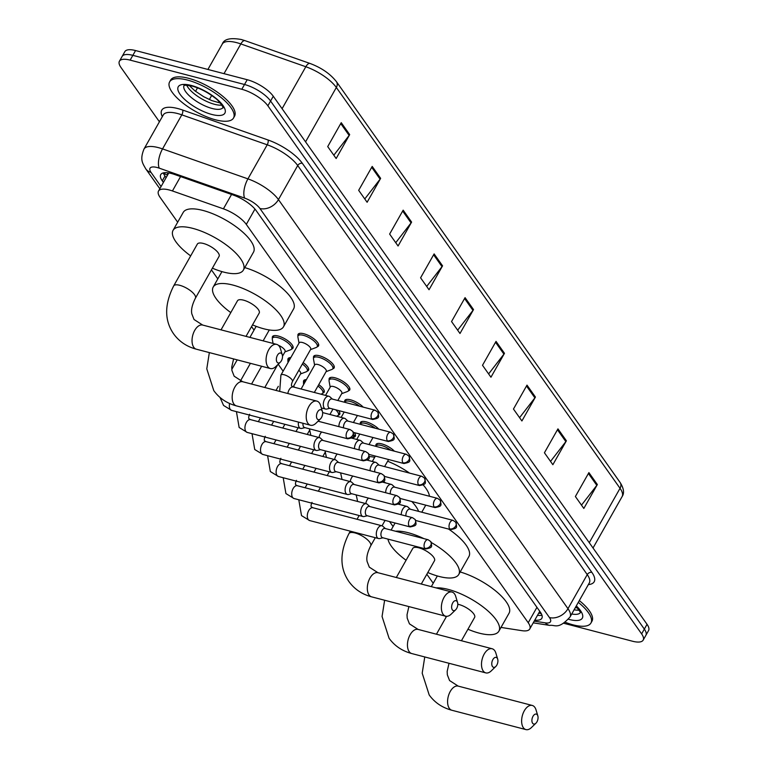 <?xml version="1.0" encoding="UTF-8"?>
<svg xmlns="http://www.w3.org/2000/svg" width="768" height="768" viewBox="0 0 768 768"><rect width="100%" height="100%" fill="white"/><g stroke="black" fill="none" stroke-linecap="round" stroke-linejoin="round"><path stroke-width="1.15" d="M298.013 335.933A11.741 4.147 29.5 0 1 298.08 334.31A11.741 4.147 29.5 0 1 303.802 333.734A11.741 4.147 29.5 0 1 314.707 339.446A11.741 4.147 29.5 0 1 318.528 345.878A11.741 4.147 29.5 0 1 317.174 346.771M313.603 357.965A11.741 4.147 29.5 0 1 313.67 356.342A11.741 4.147 29.5 0 1 319.392 355.757A11.741 4.147 29.5 0 1 330.298 361.478A11.741 4.147 29.5 0 1 334.118 367.91A11.741 4.147 29.5 0 1 332.765 368.803M329.194 379.987A11.741 4.147 29.5 0 1 329.261 378.365A11.741 4.147 29.5 0 1 334.982 377.789A11.741 4.147 29.5 0 1 345.888 383.501A11.741 4.147 29.5 0 1 349.709 389.933A11.741 4.147 29.5 0 1 348.355 390.835M344.784 402.019A11.741 4.147 29.5 0 1 344.861 400.397A11.741 4.147 29.5 0 1 350.573 399.821A11.741 4.147 29.5 0 1 363.206 407.126M360.374 424.051A11.741 4.147 29.5 0 1 360.451 422.429A11.741 4.147 29.5 0 1 366.173 421.853A11.741 4.147 29.5 0 1 378.797 429.149M375.965 446.074A11.741 4.147 29.5 0 1 376.042 444.461A11.741 4.147 29.5 0 1 381.763 443.875A11.741 4.147 29.5 0 1 394.397 451.181M272.429 338.227A11.741 4.147 29.5 0 1 272.496 336.605A11.741 4.147 29.5 0 1 278.218 336.029A11.741 4.147 29.5 0 1 289.123 341.741A11.741 4.147 29.5 0 1 292.944 348.173A11.741 4.147 29.5 0 1 291.59 349.075M303.168 362.592A11.741 4.147 29.5 0 1 308.534 370.205A11.741 4.147 29.5 0 1 307.181 371.098M318.758 384.624A11.741 4.147 29.5 0 1 324.125 392.237A11.741 4.147 29.5 0 1 322.771 393.13M338.63 410.563A11.741 4.147 29.5 0 1 339.715 414.259A11.741 4.147 29.5 0 1 338.371 415.162M354.221 432.595A11.741 4.147 29.5 0 1 355.315 436.291A11.741 4.147 29.5 0 1 353.962 437.194M501.005 627.427L521.981 630.682A22.022 7.786 -150.5 0 0 529.766 628.973A22.022 7.786 -150.5 0 0 528.23 622.733L246.298 224.4A22.022 7.786 -150.5 0 0 223.411 208.838L172.435 190.954A22.022 7.786 -150.5 0 0 169.238 189.974A22.022 7.786 -150.5 0 0 158.515 191.059A22.022 7.786 -150.5 0 0 160.051 197.299L177.677 222.202M158.515 191.059L168.662 173.126A22.022 7.786 29.5 0 1 168.778 172.934M211.43 269.885L217.814 278.899M251.558 326.582L254.035 330.086M278.208 364.243L283.123 371.184M293.654 386.064L294.528 387.293M389.558 521.568L393.091 526.55M426.835 574.234L433.219 583.258M288.019 360.259A11.741 4.147 29.5 0 1 288.086 358.637A11.741 4.147 29.5 0 1 290.813 357.6M303.61 382.291A11.741 4.147 29.5 0 1 303.686 380.669A11.741 4.147 29.5 0 1 306.403 379.632M534.787 620.102A22.022 7.786 -150.5 0 0 541.834 618.298A22.022 7.786 -150.5 0 0 540.288 612.058L256.166 210.614A22.022 7.786 -150.5 0 0 233.28 195.062L174.653 174.499A22.022 7.786 -150.5 0 0 171.466 173.51A22.022 7.786 -150.5 0 0 160.742 174.595A22.022 7.786 -150.5 0 0 162.278 180.845L163.402 182.429M166.109 177.648L164.986 176.054A22.022 7.786 29.5 0 1 163.325 172.906M159.418 121.776L120.96 67.45A22.022 7.786 29.5 0 1 119.424 61.21A22.022 7.786 29.5 0 1 130.147 60.125L241.805 89.28A22.022 7.786 29.5 0 1 267.878 105.811L641.626 633.888A22.022 7.786 29.5 0 1 643.162 640.128A22.022 7.786 29.5 0 1 632.438 641.213L563.76 623.27M119.424 61.21L124.838 51.638A22.022 7.786 29.5 0 1 135.562 50.554L247.21 79.718L244.512 84.499A22.022 7.786 29.5 0 1 270.576 101.03L644.333 629.098A22.022 7.786 29.5 0 1 645.869 635.347A22.022 7.786 29.5 0 0 644.333 629.098L270.576 101.03A22.022 7.786 29.5 0 0 244.512 84.499L132.854 55.344L244.512 84.499L241.805 89.28M122.131 56.429A22.022 7.786 29.5 0 1 132.854 55.344A22.022 7.786 29.5 0 0 122.131 56.429M541.949 615.206A22.022 7.786 29.5 0 1 537.494 615.322M247.21 79.718A22.022 7.786 29.5 0 1 273.283 96.25L647.04 624.317A22.022 7.786 29.5 0 1 648.576 630.557L643.162 640.128M535.43 397.056L521.904 420.96L513.466 409.037L526.992 385.123L535.43 397.056A5.875 4.397 -35.3 0 1 534.893 397.862L526.493 386.006M566.39 440.794L552.864 464.707L544.426 452.774L557.952 428.87L566.39 440.794A5.875 4.397 -35.3 0 1 565.853 441.61L557.453 429.744M597.35 484.541L583.824 508.445L575.386 496.512L588.902 472.608L597.35 484.541A5.875 4.397 -35.3 0 1 596.813 485.347L588.413 473.482M442.56 265.834L429.034 289.738L420.586 277.814L434.112 253.901L442.56 265.834A5.875 4.397 -35.3 0 1 442.013 266.64L433.622 254.784M411.6 222.096L398.074 246L389.635 234.067L403.162 210.163L411.6 222.096A5.875 4.397 -35.3 0 1 411.062 222.902L402.662 211.037M380.64 178.349L367.114 202.262L358.675 190.33L372.202 166.426L380.64 178.349A5.875 4.397 -35.3 0 1 380.102 179.165L371.702 167.299M349.68 134.611L336.154 158.515L327.715 146.592L341.242 122.678L349.68 134.611A5.875 4.397 -35.3 0 1 349.142 135.427L340.742 123.562M504.48 353.318L490.954 377.222L482.506 365.29L496.032 341.386L504.48 353.318A5.875 4.397 -35.3 0 1 503.933 354.125L495.533 342.259M473.52 309.571L459.994 333.485L451.546 321.552L465.072 297.648L473.52 309.571A5.875 4.397 -35.3 0 1 472.973 310.387L464.582 298.522M457.651 330.173L472.973 310.387M488.611 373.92L503.933 354.125M333.821 155.213L349.142 135.427M364.781 198.95L380.102 179.165M395.741 242.698L411.062 222.902M426.691 286.435L442.013 266.64M581.482 505.142L596.813 485.347M550.531 461.395L565.853 441.61M519.571 417.658L534.893 397.862M215.635 119.837A36.701 12.97 29.5 0 1 181.574 101.981A36.701 12.97 29.5 0 1 169.622 81.878A36.701 12.97 29.5 0 1 187.498 80.074A36.701 12.97 29.5 0 1 221.558 97.93A36.701 12.97 29.5 0 1 233.51 118.032A36.701 12.97 29.5 0 1 215.635 119.837M169.622 81.878L170.63 80.083A36.701 12.97 29.5 0 1 188.506 78.278A36.701 12.97 29.5 0 1 222.576 96.134A36.701 12.97 29.5 0 1 234.528 116.237L233.51 118.032M277.066 362.189A5.136 2.89 104.6 0 0 280.368 362.15A5.136 2.89 104.6 0 0 282.278 354.845A5.136 2.89 104.6 0 0 281.798 353.818A5.136 2.89 104.6 0 0 277.459 355.219A5.136 2.89 104.6 0 0 277.066 362.189M280.368 362.15L275.846 366.538A12.48 7.008 -75.4 0 1 270.403 368.544A12.48 7.008 -75.4 0 1 267.802 366.624A12.48 7.008 -75.4 0 1 267.629 352.09A12.48 7.008 -75.4 0 1 276.71 344.39A12.48 7.008 -75.4 0 1 279.302 346.301A12.48 7.008 -75.4 0 1 280.474 348.806L282.278 354.845M173.674 285.917A12.48 4.406 -150.5 0 1 179.75 285.302A12.48 4.406 -150.5 0 1 194.534 294.672A12.48 4.406 -150.5 0 1 195.398 298.205L219.072 256.368A12.48 4.406 -150.5 0 0 215.011 249.533A12.48 4.406 -150.5 0 0 203.424 243.466A12.48 4.406 -150.5 0 0 197.347 244.08L173.674 285.917C164.342 304.483 164.333 320.486 173.664 333.926C179.213 341.568 186.778 346.656 196.358 349.2L270.403 368.544M190.666 255.888A40.378 14.275 29.5 0 1 173.069 230.342A40.378 14.275 29.5 0 1 192.73 228.355A40.378 14.275 29.5 0 1 230.208 247.997A40.378 14.275 29.5 0 1 243.35 270.106A40.378 14.275 29.5 0 1 223.69 272.093A40.378 14.275 29.5 0 1 212.39 268.186M173.069 230.342L183.216 212.41A40.378 14.275 29.5 0 1 202.877 210.422A40.378 14.275 29.5 0 1 240.346 230.064A40.378 14.275 29.5 0 1 253.498 252.173L243.35 270.106M317.194 418.886A5.136 2.89 104.6 0 0 320.506 418.848A5.136 2.89 104.6 0 0 322.416 411.552A5.136 2.89 104.6 0 0 321.926 410.525A5.136 2.89 104.6 0 0 317.597 411.917A5.136 2.89 104.6 0 0 317.194 418.886M320.506 418.848L315.974 423.235A12.48 7.008 -75.4 0 1 310.531 425.242A12.48 7.008 -75.4 0 1 307.939 423.331A12.48 7.008 -75.4 0 1 307.757 408.797A12.48 7.008 -75.4 0 1 316.838 401.098A12.48 7.008 -75.4 0 1 319.44 403.008A12.48 7.008 -75.4 0 1 320.602 405.504L322.416 411.552M246.019 336.374L259.2 313.075A12.48 4.406 -150.5 0 0 255.139 306.24A12.48 4.406 -150.5 0 0 243.562 300.163A12.48 4.406 -150.5 0 0 237.485 300.778L221.03 329.856M230.794 312.595A40.378 14.275 29.5 0 1 213.206 287.05A40.378 14.275 29.5 0 1 232.867 285.053A40.378 14.275 29.5 0 1 270.336 304.704A40.378 14.275 29.5 0 1 283.488 326.813A40.378 14.275 29.5 0 1 263.818 328.8A40.378 14.275 29.5 0 1 252.518 324.883M244.762 267.61A40.378 14.275 29.5 0 1 281.232 287.395A40.378 14.275 29.5 0 1 293.626 308.88L283.488 326.813M452.342 609.84A5.136 2.89 104.6 0 0 455.654 609.802A5.136 2.89 104.6 0 0 457.555 602.496A5.136 2.89 104.6 0 0 457.075 601.469A5.136 2.89 104.6 0 0 452.736 602.87A5.136 2.89 104.6 0 0 452.342 609.84M455.654 609.802L451.123 614.189A12.48 7.008 -75.4 0 1 445.68 616.195A12.48 7.008 -75.4 0 1 443.088 614.275A12.48 7.008 -75.4 0 1 442.906 599.75A12.48 7.008 -75.4 0 1 451.987 592.042A12.48 7.008 -75.4 0 1 454.579 593.962A12.48 7.008 -75.4 0 1 455.75 596.458L457.555 602.496M356.218 495.322A40.378 14.275 29.5 0 1 355.661 494.755M369.302 456.557A40.378 14.275 29.5 0 1 374.688 457.277M383.386 481.747A40.378 14.275 29.5 0 1 385.91 482.986M411.821 501.514A40.378 14.275 29.5 0 1 418.608 511.373M387.629 461.232A40.378 14.275 29.5 0 1 409.507 473.088M423.245 484.982A40.378 14.275 29.5 0 1 429.437 496.253M492.48 666.538A5.136 2.89 104.6 0 0 495.782 666.499A5.136 2.89 104.6 0 0 497.693 659.203A5.136 2.89 104.6 0 0 497.213 658.176A5.136 2.89 104.6 0 0 492.874 659.578A5.136 2.89 104.6 0 0 492.48 666.538M495.782 666.499L491.251 670.886A12.48 7.008 -75.4 0 1 485.818 672.893A12.48 7.008 -75.4 0 1 483.216 670.982A12.48 7.008 -75.4 0 1 483.043 656.448A12.48 7.008 -75.4 0 1 492.125 648.749A12.48 7.008 -75.4 0 1 494.717 650.659A12.48 7.008 -75.4 0 1 495.888 653.155L497.693 659.203M421.296 584.026L434.486 560.726A12.48 4.406 -150.5 0 0 430.426 553.891A12.48 4.406 -150.5 0 0 418.838 547.814A12.48 4.406 -150.5 0 0 412.762 548.429L396.317 577.507M431.328 542.544A40.378 14.275 29.5 0 1 458.765 574.464A40.378 14.275 29.5 0 1 439.104 576.451A40.378 14.275 29.5 0 1 427.805 572.534M406.08 560.246A40.378 14.275 29.5 0 1 387.946 539.107M395.539 531.226A40.378 14.275 29.5 0 1 408.144 532.704A40.378 14.275 29.5 0 1 423.888 538.627M448.608 529.075A40.378 14.275 29.5 0 1 468.912 556.531L458.765 574.464M532.608 723.245A5.136 2.89 104.6 0 0 535.92 723.206A5.136 2.89 104.6 0 0 537.83 715.901A5.136 2.89 104.6 0 0 537.341 714.874A5.136 2.89 104.6 0 0 533.011 716.275A5.136 2.89 104.6 0 0 532.608 723.245M535.92 723.206L531.389 727.594A12.48 7.008 -75.4 0 1 525.946 729.6A12.48 7.008 -75.4 0 1 523.354 727.69A12.48 7.008 -75.4 0 1 523.171 713.155A12.48 7.008 -75.4 0 1 532.253 705.446A12.48 7.008 -75.4 0 1 534.845 707.366A12.48 7.008 -75.4 0 1 536.016 709.862L537.83 715.901M461.434 640.733L474.614 617.424A12.48 4.406 -150.5 0 0 470.554 610.598A12.48 4.406 -150.5 0 0 458.976 604.522A12.48 4.406 -150.5 0 0 457.786 604.253M436.09 587.894A40.378 14.275 29.5 0 1 448.282 589.411A40.378 14.275 29.5 0 1 485.75 609.062A40.378 14.275 29.5 0 1 498.893 631.162A40.378 14.275 29.5 0 1 479.232 633.149A40.378 14.275 29.5 0 1 467.933 629.242M446.208 616.954A40.378 14.275 29.5 0 1 444.922 615.994M460.176 571.968A40.378 14.275 29.5 0 1 496.646 591.754A40.378 14.275 29.5 0 1 509.04 613.238L498.893 631.162M578.294 602.371A36.701 12.97 29.5 0 1 590.938 623.03A36.701 12.97 29.5 0 1 573.062 624.845A36.701 12.97 29.5 0 1 565.277 622.291M579.312 600.586A36.701 12.97 29.5 0 1 591.955 621.245L590.938 623.03M298.483 422.093A6.605 3.715 104.6 0 0 299.251 427.392A6.605 3.715 104.6 0 0 300.624 428.41A6.605 3.715 104.6 0 0 301.709 428.41L304.982 427.651M303.024 423.283A4.771 2.678 104.6 0 0 303.619 426.816A4.771 2.678 104.6 0 0 304.608 427.555L347.741 438.816C354.845 437.338 354.077 437.069 352.848 431.443A4.771 3.571 -35.3 0 1 352.771 435.197A4.771 3.571 144.7 0 1 346.752 438.086A4.771 2.678 104.6 0 0 347.741 438.816M273.062 343.44L272.314 339.35A11.011 3.888 29.5 0 1 272.458 338.16A11.011 3.888 29.5 0 1 277.824 337.622A11.011 3.888 29.5 0 1 288.048 342.979A11.011 3.888 29.5 0 1 291.629 349.008A11.011 3.888 29.5 0 1 290.698 349.747L284.928 351.917M322.992 440.448L320.496 438.182A6.605 3.715 104.6 0 0 319.555 437.654A6.605 3.715 104.6 0 0 315.35 440.467A6.605 3.715 104.6 0 0 314.842 449.424A6.605 3.715 104.6 0 0 316.214 450.432A6.605 3.715 104.6 0 0 317.299 450.442L320.582 449.683M362.342 460.118A4.771 2.678 104.6 0 1 362.275 454.56A4.771 2.678 104.6 0 1 365.75 451.613L322.618 440.352A4.771 2.678 104.6 0 0 319.584 442.378A4.771 2.678 104.6 0 0 319.21 448.848A4.771 2.678 104.6 0 0 320.208 449.578L363.341 460.848C370.435 459.36 369.667 459.101 368.438 453.475A4.771 3.571 -35.3 0 1 368.362 457.229A4.771 3.571 144.7 0 1 362.342 460.118A4.771 2.678 104.6 0 0 363.341 460.848M278.448 345.341A6.605 2.333 29.5 0 1 285.091 351.619L282.499 356.198M288.096 362.4L287.904 361.373A11.011 3.888 29.5 0 1 288.058 360.192A11.011 3.888 29.5 0 1 289.872 359.261M338.582 462.48L336.096 460.205A6.605 3.715 104.6 0 0 335.146 459.677A6.605 3.715 104.6 0 0 330.941 462.499A6.605 3.715 104.6 0 0 330.432 471.456A6.605 3.715 104.6 0 0 331.805 472.464A6.605 3.715 104.6 0 0 332.89 472.474L336.173 471.706M377.933 482.141A4.771 2.678 104.6 0 1 377.866 476.592A4.771 2.678 104.6 0 1 381.341 473.645L338.208 462.374A4.771 2.678 104.6 0 0 335.174 464.41A4.771 2.678 104.6 0 0 334.8 470.88A4.771 2.678 104.6 0 0 335.798 471.61L378.931 482.88C386.026 481.392 385.258 481.123 384.029 475.507A4.771 3.571 -35.3 0 1 383.952 479.261A4.771 3.571 144.7 0 1 377.933 482.141A4.771 2.678 104.6 0 0 378.931 482.88M298.819 370.282A6.605 2.333 29.5 0 1 300.682 373.651L293.165 386.928M302.362 364.022A11.011 3.888 29.5 0 1 307.219 371.04A11.011 3.888 29.5 0 1 306.288 371.779L300.518 373.949M303.686 384.432L303.494 383.405A11.011 3.888 29.5 0 1 303.648 382.224A11.011 3.888 29.5 0 1 305.462 381.283M354.173 484.502L351.686 482.237A6.605 3.715 104.6 0 0 350.736 481.709A6.605 3.715 104.6 0 0 346.531 484.522A6.605 3.715 104.6 0 0 346.022 493.478A6.605 3.715 104.6 0 0 347.395 494.496A6.605 3.715 104.6 0 0 348.48 494.496L351.763 493.738M393.533 504.173A4.771 2.678 104.6 0 1 393.456 498.614A4.771 2.678 104.6 0 1 396.931 495.667L353.798 484.406A4.771 2.678 104.6 0 0 350.765 486.442A4.771 2.678 104.6 0 0 350.39 492.912A4.771 2.678 104.6 0 0 351.389 493.642L394.522 504.902C401.616 503.424 400.858 503.155 399.619 497.53A4.771 3.571 -35.3 0 1 399.542 501.283A4.771 3.571 144.7 0 1 393.533 504.173A4.771 2.678 104.6 0 0 394.522 504.902M317.952 386.054A11.011 3.888 29.5 0 1 322.81 393.072A11.011 3.888 29.5 0 1 321.878 393.802L320.89 394.176M369.763 506.534L367.277 504.269A6.605 3.715 104.6 0 0 366.326 503.741A6.605 3.715 104.6 0 0 362.122 506.554A6.605 3.715 104.6 0 0 361.613 515.51A6.605 3.715 104.6 0 0 362.986 516.528A6.605 3.715 104.6 0 0 364.07 516.528L367.354 515.77M409.123 526.205A4.771 2.678 104.6 0 1 409.056 520.646A4.771 2.678 104.6 0 1 412.522 517.699L369.389 506.438A4.771 2.678 104.6 0 0 366.355 508.464A4.771 2.678 104.6 0 0 365.99 514.934A4.771 2.678 104.6 0 0 366.979 515.674L410.112 526.934C417.216 525.456 416.448 525.187 415.21 519.562A4.771 3.571 -35.3 0 1 415.133 523.315A4.771 3.571 144.7 0 1 409.123 526.205A4.771 2.678 104.6 0 0 410.112 526.934M335.654 409.786A11.011 3.888 29.5 0 1 338.4 415.094A11.011 3.888 29.5 0 1 337.469 415.834L336.48 416.208M385.354 528.566L382.867 526.291A6.605 3.715 104.6 0 0 381.917 525.773A6.605 3.715 104.6 0 0 377.722 528.586A6.605 3.715 104.6 0 0 377.203 537.542A6.605 3.715 104.6 0 0 378.576 538.55A6.605 3.715 104.6 0 0 379.661 538.56L382.944 537.802M424.714 548.237A4.771 2.678 104.6 0 1 424.646 542.678A4.771 2.678 104.6 0 1 428.112 539.731L384.979 528.47A4.771 2.678 104.6 0 0 381.946 530.496A4.771 2.678 104.6 0 0 381.581 536.966A4.771 2.678 104.6 0 0 382.57 537.696L425.702 548.966C432.806 547.478 432.038 547.219 430.8 541.594A4.771 3.571 -35.3 0 1 430.733 545.347A4.771 3.571 144.7 0 1 424.714 548.237A4.771 2.678 104.6 0 0 425.702 548.966M353.693 434.746A11.011 3.888 29.5 0 1 354 437.126A11.011 3.888 29.5 0 1 353.059 437.866L352.08 438.23M280.915 375.091L299.174 342.816A6.605 2.333 29.5 0 1 302.39 342.49A6.605 2.333 29.5 0 1 308.525 345.706A6.605 2.333 29.5 0 1 310.675 349.325L292.416 381.6A6.605 2.333 29.5 0 0 291.782 379.498A6.605 2.333 29.5 0 0 284.131 374.765A6.605 2.333 29.5 0 0 280.915 375.091L279.696 391.392M332.371 399.072L329.885 396.806A6.605 3.715 104.6 0 0 328.934 396.278A6.605 3.715 104.6 0 0 324.73 399.091A6.605 3.715 104.6 0 0 325.594 409.056A6.605 3.715 104.6 0 0 326.678 409.066L329.962 408.307M299.011 343.114L297.898 337.046A11.011 3.888 29.5 0 1 298.042 335.866A11.011 3.888 29.5 0 1 303.408 335.328A11.011 3.888 29.5 0 1 313.622 340.685A11.011 3.888 29.5 0 1 317.213 346.714A11.011 3.888 29.5 0 1 316.272 347.453L310.502 349.622M371.731 418.742A4.771 2.678 104.6 0 1 371.654 413.184A4.771 2.678 104.6 0 1 375.13 410.237L331.997 398.976A4.771 2.678 104.6 0 0 328.963 401.002A4.771 2.678 104.6 0 0 328.589 407.472A4.771 2.678 104.6 0 0 329.587 408.202L372.72 419.472C379.814 417.984 379.056 417.725 377.818 412.099A4.771 3.571 -35.3 0 1 377.741 415.853A4.771 3.571 144.7 0 1 371.731 418.742A4.771 2.678 104.6 0 0 372.72 419.472M301.094 389.002L314.765 364.848A6.605 2.333 29.5 0 1 317.981 364.522A6.605 2.333 29.5 0 1 324.115 367.738A6.605 2.333 29.5 0 1 326.266 371.357L314.323 392.458M347.962 421.094L345.475 418.829A6.605 3.715 104.6 0 0 344.525 418.301A6.605 3.715 104.6 0 0 340.32 421.114A6.605 3.715 104.6 0 0 338.899 426.643M314.602 365.136L313.488 359.078A11.011 3.888 29.5 0 1 313.632 357.898A11.011 3.888 29.5 0 1 318.998 357.35A11.011 3.888 29.5 0 1 329.222 362.707A11.011 3.888 29.5 0 1 332.803 368.736A11.011 3.888 29.5 0 1 331.872 369.475L326.102 371.645M390.72 432.269L393.408 434.122A4.771 3.571 -35.3 0 1 393.331 437.885A4.771 3.571 144.7 0 1 387.322 440.765A4.771 2.678 104.6 0 1 387.254 435.216A4.771 2.678 104.6 0 1 390.72 432.269L347.587 420.998A4.771 2.678 104.6 0 0 344.554 423.034A4.771 2.678 104.6 0 0 343.584 427.872M325.536 395.386L330.355 386.88A6.605 2.333 29.5 0 1 333.571 386.554A6.605 2.333 29.5 0 1 339.706 389.77A6.605 2.333 29.5 0 1 341.856 393.379L337.834 400.493M363.552 443.126L361.066 440.861A6.605 3.715 104.6 0 0 360.115 440.333A6.605 3.715 104.6 0 0 355.92 443.146A6.605 3.715 104.6 0 0 354.49 448.675M330.192 387.168L329.078 381.11A11.011 3.888 29.5 0 1 329.232 379.93A11.011 3.888 29.5 0 1 334.589 379.382A11.011 3.888 29.5 0 1 344.813 384.739A11.011 3.888 29.5 0 1 348.394 390.768A11.011 3.888 29.5 0 1 347.462 391.507L341.693 393.677M406.31 454.291L408.998 456.154A4.771 3.571 -35.3 0 1 408.931 459.907A4.771 3.571 144.7 0 1 402.912 462.797A4.771 2.678 104.6 0 1 402.845 457.238A4.771 2.678 104.6 0 1 406.31 454.291L363.178 443.03A4.771 2.678 104.6 0 0 360.144 445.066A4.771 2.678 104.6 0 0 359.184 449.894M379.142 465.158L376.656 462.893A6.605 3.715 104.6 0 0 375.706 462.365A6.605 3.715 104.6 0 0 371.51 465.178A6.605 3.715 104.6 0 0 370.08 470.698M344.688 402.288A11.011 3.888 29.5 0 1 344.822 401.952A11.011 3.888 29.5 0 1 350.179 401.414A11.011 3.888 29.5 0 1 359.683 406.205M421.901 476.323L424.598 478.186A4.771 3.571 -35.3 0 1 424.522 481.939A4.771 3.571 144.7 0 1 418.502 484.829A4.771 2.678 104.6 0 1 418.435 479.27A4.771 2.678 104.6 0 1 421.901 476.323L378.768 465.062A4.771 2.678 104.6 0 0 375.734 467.088A4.771 2.678 104.6 0 0 374.774 471.926M394.742 487.19L392.246 484.915A6.605 3.715 104.6 0 0 391.306 484.397A6.605 3.715 104.6 0 0 387.101 487.21A6.605 3.715 104.6 0 0 385.67 492.73M360.278 424.31A11.011 3.888 29.5 0 1 360.413 423.984A11.011 3.888 29.5 0 1 365.77 423.446A11.011 3.888 29.5 0 1 375.283 428.237M437.501 498.355L440.189 500.218A4.771 3.571 -35.3 0 1 440.112 503.971A4.771 3.571 144.7 0 1 434.093 506.851A4.771 2.678 104.6 0 1 434.026 501.302A4.771 2.678 104.6 0 1 437.501 498.355L394.368 487.085A4.771 2.678 104.6 0 0 391.325 489.12A4.771 2.678 104.6 0 0 390.365 493.958M410.333 509.213L407.837 506.947A6.605 3.715 104.6 0 0 406.896 506.419A6.605 3.715 104.6 0 0 402.691 509.232A6.605 3.715 104.6 0 0 401.261 514.762M375.869 446.342A11.011 3.888 29.5 0 1 376.003 446.016A11.011 3.888 29.5 0 1 381.37 445.469A11.011 3.888 29.5 0 1 390.874 450.259M453.091 520.387L455.779 522.24A4.771 3.571 -35.3 0 1 455.702 525.994A4.771 3.571 144.7 0 1 449.683 528.883A4.771 2.678 104.6 0 1 449.616 523.325A4.771 2.678 104.6 0 1 453.091 520.387L409.958 509.117A4.771 2.678 104.6 0 0 406.925 511.152A4.771 2.678 104.6 0 0 405.955 515.99M180.566 176.573L172.435 190.954M167.597 175.018A22.022 16.474 144.7 0 1 163.334 172.954M167.942 172.81A7.344 2.592 -150.5 0 0 167.837 174.595M540.24 611.981A22.022 15.043 -81.2 0 1 539.578 611.626M231.552 194.458L223.411 208.838M254.966 209.078L246.298 224.4M536.947 607.334L528.23 622.733M164.986 176.054L162.278 180.845M534.202 621.139L545.29 622.858A14.678 5.194 -150.5 0 0 549.456 617.558L259.93 208.493A14.678 5.194 -150.5 0 0 244.675 198.125L159.274 168.163A14.678 5.194 -150.5 0 0 157.152 167.51A14.678 5.194 -150.5 0 0 151.027 172.387L161.059 186.566M143.99 149.05A29.366 10.378 29.5 0 1 158.285 147.6A29.366 10.378 29.5 0 1 162.538 148.906L181.814 114.845A29.366 10.378 -150.5 0 0 177.562 113.53A29.366 10.378 -150.5 0 0 163.258 114.979L143.99 149.05C139.642 159.955 142.627 163.21 145.805 168.922A14.678 10.982 -35.3 0 0 151.027 172.387M162.317 116.65A33.034 11.674 29.5 0 1 177.84 108.557A33.034 11.674 29.5 0 1 182.63 110.026L268.022 139.987A33.034 11.674 29.5 0 1 302.352 163.315L591.878 572.39A33.034 11.674 29.5 0 1 588.355 584.602M267.878 105.811L273.283 96.25M130.147 60.125L135.562 50.554M641.626 633.888L647.04 624.317M159.274 168.163A14.678 6.211 -70.7 0 1 162.538 148.906L247.93 178.867L267.206 144.797L181.814 114.845A3.667 1.555 109.3 0 0 182.63 110.026M244.675 198.125A14.678 6.211 -70.7 0 1 247.93 178.867A29.366 10.378 29.5 0 1 278.448 199.603L297.715 165.542A29.366 10.378 -150.5 0 0 267.206 144.797A3.667 1.555 109.3 0 0 268.022 139.987M259.93 208.493A14.678 10.982 -35.3 0 0 278.448 199.603L567.974 608.678L587.251 574.608L297.715 165.542A3.667 2.746 144.7 0 1 302.352 163.315M549.456 617.558A14.678 10.982 -35.3 0 0 567.974 608.678A29.366 10.378 29.5 0 1 570.019 617.002L589.296 582.931A29.366 10.378 -150.5 0 0 587.251 574.608A3.667 2.746 144.7 0 1 591.878 572.39M533.232 622.848L549.802 625.411A14.678 10.032 -81.2 0 1 545.29 622.858M541.229 613.546L538.723 613.152M305.568 141.859L336.336 87.475A7.344 5.491 -35.3 0 0 336.451 81.696L620.15 482.534A7.344 5.491 144.7 0 1 620.035 488.304L336.336 87.475A29.366 10.378 -150.5 0 0 305.827 66.739L240.826 43.93A29.366 10.378 -150.5 0 0 236.573 42.624A29.366 10.378 -150.5 0 0 222.278 44.064L207.907 69.456M222.278 44.064C223.968 39.091 230.285 37.565 241.238 39.494L245.011 40.656A7.344 3.11 -70.7 0 0 240.826 43.93L224.006 73.661M211.661 95.472L209.347 99.562M620.15 482.534C623.846 488.419 624.499 493.123 622.09 496.627A29.366 10.378 -150.5 0 0 620.035 488.304L589.267 542.698M282.086 108.691L305.827 66.739A7.344 3.11 -70.7 0 1 310.013 63.456C321.466 67.757 330.278 73.843 336.451 81.696M222.95 107.578A22.378 7.91 29.5 0 1 212.17 108.49A22.378 7.91 29.5 0 1 191.626 97.786A22.378 7.91 29.5 0 1 184.022 85.546M211.834 114.461A26.784 9.466 29.5 0 1 180.125 94.358A26.784 9.466 29.5 0 1 191.299 85.45A26.784 9.466 29.5 0 1 223.008 105.552A26.784 9.466 29.5 0 1 211.834 114.461M221.837 105.101A22.378 7.91 29.5 0 1 214.541 104.304A22.378 7.91 29.5 0 1 186.72 85.229M195.398 298.205C190.186 308.582 191.77 312.998 191.789 313.786L194.035 319.507L202.666 325.056A12.48 7.008 104.6 0 0 193.584 332.755A12.48 7.008 104.6 0 0 193.757 347.29A12.48 7.008 104.6 0 0 196.358 349.2M233.597 358.925L231.744 367.094L231.926 370.493L234.163 376.205L242.794 381.754A12.48 7.008 104.6 0 0 233.712 389.462A12.48 7.008 104.6 0 0 233.894 403.997A12.48 7.008 104.6 0 0 236.486 405.907L310.531 425.242M375.302 537.696L370.685 545.856A12.48 4.406 -150.5 0 0 369.811 542.323A12.48 4.406 -150.5 0 0 355.037 532.954A12.48 4.406 -150.5 0 0 348.96 533.568C339.619 552.144 339.619 568.138 348.941 581.578C354.49 589.219 362.054 594.307 371.635 596.851L445.68 616.195M370.685 545.856C365.462 556.234 367.046 560.65 367.075 561.437L369.312 567.158L377.942 572.707A12.48 7.008 104.6 0 0 368.861 580.406A12.48 7.008 104.6 0 0 369.043 594.941A12.48 7.008 104.6 0 0 371.635 596.851M408.874 606.576L407.03 614.755L407.203 618.144L409.45 623.856L418.08 629.414A12.48 7.008 104.6 0 0 408.998 637.114A12.48 7.008 104.6 0 0 409.171 651.648A12.48 7.008 104.6 0 0 411.773 653.558L485.818 672.893M449.011 663.283L447.158 671.453L447.341 674.842L449.578 680.563L458.208 686.112A12.48 7.008 104.6 0 0 449.126 693.821A12.48 7.008 104.6 0 0 449.309 708.346A12.48 7.008 104.6 0 0 451.901 710.266L525.946 729.6M576.307 605.894A26.784 9.466 29.5 0 1 569.261 619.469A26.784 9.466 29.5 0 1 568.483 619.258M579.264 610.099A22.378 7.91 29.5 0 1 574.099 609.792M580.378 612.586A22.378 7.91 29.5 0 1 571.738 613.978M352.848 431.443L350.16 429.581A4.771 2.678 104.6 0 0 346.685 432.528A4.771 2.678 104.6 0 0 346.752 438.086M229.603 403.488A6.605 3.715 104.6 0 0 230.256 409.373A6.605 3.715 104.6 0 0 230.419 409.594A6.605 3.715 104.6 0 0 231.629 410.39L300.624 428.41M249.658 414.259C248.534 416.957 248.371 418.483 249.158 418.858L250.56 419.635A6.605 3.715 104.6 0 0 245.75 423.715A6.605 3.715 104.6 0 0 245.846 431.405A6.605 3.715 104.6 0 0 246.019 431.616A6.605 3.715 104.6 0 0 247.219 432.422L316.214 450.432M265.248 436.291C264.125 438.979 263.962 440.515 264.749 440.89L266.15 441.667A6.605 3.715 104.6 0 0 261.35 445.738A6.605 3.715 104.6 0 0 261.437 453.437A6.605 3.715 104.6 0 0 261.61 453.648A6.605 3.715 104.6 0 0 262.819 454.445L331.805 472.464M280.838 458.314C279.715 461.011 279.552 462.547 280.339 462.922L281.75 463.69A6.605 3.715 104.6 0 0 276.941 467.77A6.605 3.715 104.6 0 0 277.037 475.469A6.605 3.715 104.6 0 0 277.2 475.68A6.605 3.715 104.6 0 0 278.41 476.477L347.395 494.496M296.429 480.346C295.306 483.043 295.142 484.579 295.939 484.944L297.341 485.722A6.605 3.715 104.6 0 0 292.531 489.802A6.605 3.715 104.6 0 0 292.627 497.491A6.605 3.715 104.6 0 0 292.79 497.712A6.605 3.715 104.6 0 0 294 498.509L362.986 516.528M312.019 502.378C310.896 505.075 310.733 506.602 311.53 506.976L312.931 507.754A6.605 3.715 104.6 0 0 308.122 511.834A6.605 3.715 104.6 0 0 308.218 519.523A6.605 3.715 104.6 0 0 308.381 519.734A6.605 3.715 104.6 0 0 309.59 520.541L378.576 538.55M292.416 381.6C291.293 384.298 291.13 385.824 291.917 386.198L293.318 386.976A6.605 3.715 104.6 0 0 289.123 389.789A6.605 3.715 104.6 0 0 287.837 393.523M387.322 440.765A4.771 2.678 104.6 0 0 388.31 441.504L353.357 432.374M321.706 432.019A6.605 3.715 104.6 0 0 320.304 433.843A6.605 3.715 104.6 0 0 319.027 437.51M402.912 462.797A4.771 2.678 104.6 0 0 403.901 463.526L368.947 454.397M337.296 454.051A6.605 3.715 104.6 0 0 335.894 455.875A6.605 3.715 104.6 0 0 334.618 459.542M418.502 484.829A4.771 2.678 104.6 0 0 419.491 485.558L384.538 476.429M352.896 476.074A6.605 3.715 104.6 0 0 351.485 477.907A6.605 3.715 104.6 0 0 350.208 481.574M434.093 506.851A4.771 2.678 104.6 0 0 435.082 507.59L400.138 498.461M368.486 498.106A6.605 3.715 104.6 0 0 367.075 499.939A6.605 3.715 104.6 0 0 365.798 503.606M449.683 528.883A4.771 2.678 104.6 0 0 450.682 529.613L415.728 520.493M539.194 612.317L540.614 612.538M539.76 611.309L529.766 628.973M549.802 625.411C554.986 624.499 558.048 630.163 570.019 617.002M145.805 168.922L159.83 188.736M245.011 40.656L310.013 63.456M622.09 496.627L593.021 548.006M197.501 87.859L195.533 91.344M184.118 85.354L183.917 85.603C184.915 86.17 180.653 84.182 192.211 86.122C199.92 88.282 207.389 92.122 214.598 97.661C219.658 100.858 224.429 109.2 222.96 107.693L223.066 107.386M189.245 85.488L194.803 90.768L203.741 96.739L211.728 100.57L220.31 103.066M202.666 325.056L276.71 344.39M209.347 352.598L206.784 368.832L213.792 390.624C219.341 398.275 226.906 403.363 236.486 405.907M213.206 287.05L221.933 271.613M242.794 381.754L316.838 401.098M359.165 515.53L357.043 519.274M350.314 531.168L348.96 533.568M421.776 512.208L425.76 505.152M377.942 572.707L451.987 592.042M385.085 520.397L382.032 525.802M384.624 600.25L382.061 616.483L389.078 638.275C394.627 645.926 402.192 651.014 411.773 653.558M391.104 530.064L395.098 523.008M418.08 629.414L492.125 648.749M424.762 656.947L422.198 673.19L429.206 694.982C434.755 702.624 442.32 707.722 451.901 710.266M446.573 616.32L436.445 634.205M431.309 586.646L437.347 575.962M458.208 686.112L532.253 705.446M575.347 607.584L577.738 608.074M576.086 606.278L580.493 612.394M231.629 410.39L223.555 405.446L220.032 397.459M256.157 326.342L249.907 337.392M237.187 359.866L231.792 369.398M269.299 329.942L263.136 340.848M250.416 363.322L240.422 380.976M350.16 429.581L318.077 421.21M365.75 451.613L368.438 453.475M247.219 432.422L239.146 427.478L236.429 411.638M261.629 366.25L251.558 384.048M272.458 338.16L273.85 335.712M277.632 364.8L264.787 387.504M291.629 349.008L293.021 346.56M250.56 419.635L319.555 437.654M381.341 473.645L384.029 475.507M262.819 454.445L254.736 449.51L252.019 433.67M278.323 386.333L276.01 390.432M260.458 417.917L258.336 421.661M288.058 360.192L289.44 357.744M273.686 421.373L271.565 425.117M307.219 371.04L308.611 368.582M266.15 441.667L335.146 459.677M396.931 495.667L399.619 497.53M278.41 476.477L270.326 471.542L267.61 455.702M284.899 424.301L282.778 428.045M276.048 439.949L273.926 443.693M303.648 382.224L305.03 379.766M298.128 427.757L296.006 431.501M289.277 443.405L287.155 447.149M322.81 393.072L324.202 390.614M281.75 463.69L350.736 481.709M412.522 517.699L415.21 519.562M294 498.509L285.917 493.565L283.2 477.734M309.514 430.387L307.219 434.429M300.49 446.333L298.368 450.077M291.638 461.981L289.517 465.725M313.718 449.789L311.597 453.533M304.867 465.427L302.746 469.181M338.4 415.094L339.792 412.646M297.341 485.722L366.326 503.741M428.112 539.731L430.8 541.594M309.59 520.541L301.507 515.597L298.79 499.757M325.104 452.419L322.819 456.461M316.08 468.355L313.958 472.109M307.229 484.003L305.107 487.757M329.309 471.811L327.187 475.565M320.458 487.459L318.336 491.203M354 437.126L355.382 434.669M312.931 507.754L381.917 525.773M375.13 410.237L377.818 412.099M293.318 386.976L328.934 396.278M298.042 335.866L299.434 333.418M321.341 407.952L325.594 409.056M317.213 346.714L318.595 344.256M322.608 412.579L344.525 418.301M313.632 357.898L315.024 355.44M332.803 368.736L334.195 366.288M388.31 441.504C395.414 440.016 394.646 439.747 393.408 434.122M310.848 435.379L309.437 428.813M351.667 438.125L360.115 440.333M329.232 379.93L330.614 377.472M332.966 409.085L329.914 414.49M348.394 390.768L349.786 388.32M403.901 463.526C411.005 462.048 410.237 461.779 408.998 456.154M326.438 457.411L325.027 450.845M344.189 412.022L341.136 417.418M367.258 460.157L375.706 462.365M344.822 401.952L346.205 399.504M357.418 415.469L353.424 422.525M419.491 485.558C426.595 484.08 425.827 483.811 424.598 478.186M342.029 479.434L340.618 472.867M359.779 434.045L356.726 439.45M382.848 482.189L391.306 484.397M360.413 423.984L361.795 421.536M373.008 437.501L369.014 444.557M435.082 507.59C442.186 506.102 441.418 505.843 440.189 500.218M357.619 501.466L356.208 494.899M375.37 456.077L372.317 461.482M398.438 504.211L406.896 506.419M376.003 446.016L377.395 443.558M388.598 459.533L384.605 466.589M450.682 529.613C457.776 528.134 457.008 527.866 455.779 522.24"/></g></svg>
